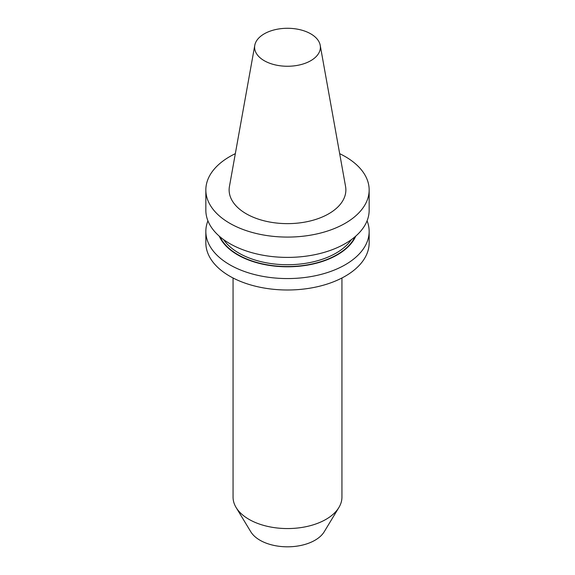 <?xml version="1.0" encoding="UTF-8"?>
<svg xmlns="http://www.w3.org/2000/svg" width="575" height="575" viewBox="0 0 575 575"><rect width="100%" height="100%" fill="white"/><g stroke="black" fill="none" stroke-linecap="round" stroke-linejoin="round"><path stroke-width="0.86" d="M338.898 507.495L324.214 531.767A38.884 22.447 180 0 1 260.001 540.241A38.884 22.447 180 0 1 250.786 531.767L236.102 507.495A54.438 31.431 0 0 0 249.004 519.354A54.438 31.431 0 0 0 338.898 507.495A54.438 31.431 0 0 0 341.938 497.131L341.938 277.991M233.062 277.991L233.062 497.131A54.438 31.431 0 0 0 236.102 507.495M367.073 220.836A81.657 47.143 180 0 1 369.157 231.423A81.657 47.143 180 0 1 318.751 274.979A81.657 47.143 180 0 1 229.756 264.759A81.657 47.143 180 0 1 205.843 231.423A81.657 47.143 180 0 1 207.927 220.836M369.157 231.423L369.157 242.851A81.657 47.143 180 0 1 318.751 286.408A81.657 47.143 180 0 1 229.756 276.187A81.657 47.143 180 0 1 205.843 242.851L205.843 231.423M254.783 45.317L229.439 186.458A58.37 33.702 0 0 0 246.222 213.763A58.37 33.702 0 0 0 312.592 220.362A58.37 33.702 0 0 0 345.561 186.458L320.217 45.317A32.89 18.989 180 0 1 301.638 64.414A32.89 18.989 180 0 1 264.241 60.698A32.89 18.989 180 0 1 254.783 45.317A32.89 18.989 180 0 1 276.496 29.375A32.89 18.989 180 0 1 310.759 33.846A32.89 18.989 180 0 1 320.217 45.317M339.674 153.669A81.657 47.143 180 0 1 369.157 189.937A81.657 47.143 180 0 1 318.751 233.493A81.657 47.143 180 0 1 229.756 223.272A81.657 47.143 180 0 1 205.843 189.937A81.657 47.143 180 0 1 235.326 153.669M369.157 189.937L369.157 210.256A81.657 47.143 180 0 1 318.751 253.812A81.657 47.143 180 0 1 229.756 243.592A81.657 47.143 180 0 1 205.843 210.256L205.843 189.937M355.774 236.117A70.43 40.667 180 0 1 306.195 265.334A70.43 40.667 180 0 1 237.698 254.883A70.43 40.667 180 0 1 219.226 236.117M351.433 239.581A68.698 39.661 180 0 1 238.927 253.115A68.698 39.661 180 0 1 223.567 239.581M355.027 236.763A69.992 40.408 180 0 1 238.007 254.703A69.992 40.408 180 0 1 219.973 236.763"/></g></svg>
